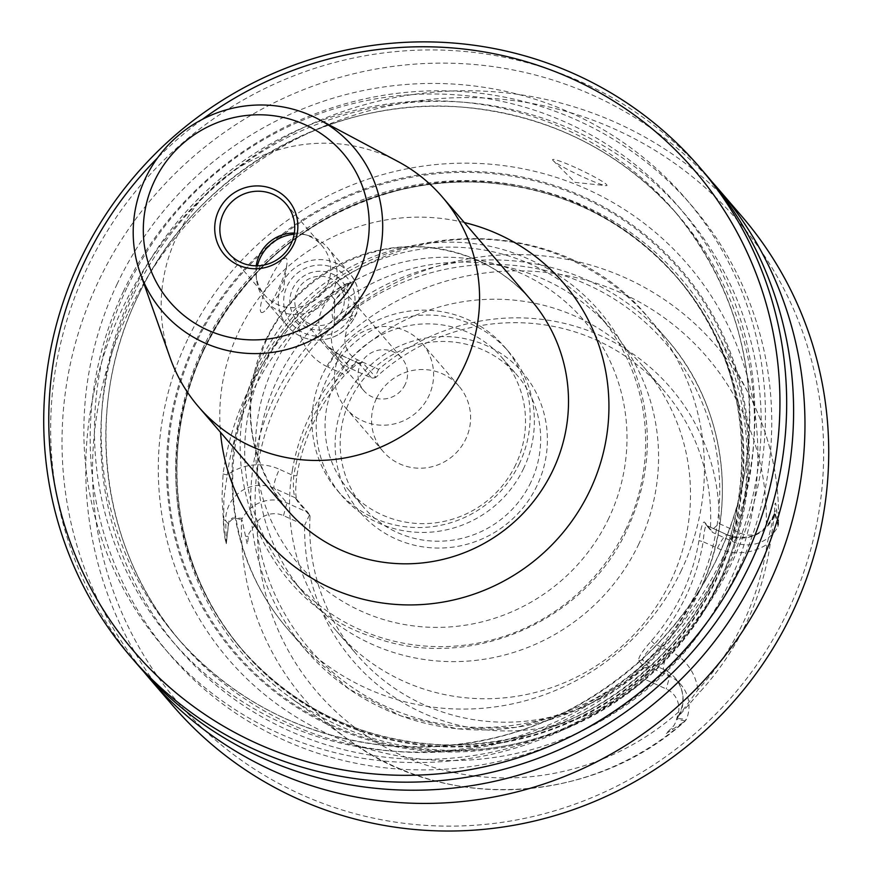 <?xml version="1.0" encoding="UTF-8"?>
<svg xmlns="http://www.w3.org/2000/svg" width="874" height="874" viewBox="0 0 874 874"><rect width="100%" height="100%" fill="white"/><g stroke="black" fill="none" stroke-linecap="round" stroke-linejoin="round"><path stroke-width="0.66" stroke-dasharray="4.37 3.28" d="M202.386 119.334A369.287 360.525 -40.7 0 0 157.506 157.954M712.157 181.989A375.241 366.348 -40.7 0 0 98.38 281.504A375.241 366.348 -40.7 0 0 143.467 671.363M741.665 216.118A375.241 366.348 -40.7 0 0 122.131 309.101A375.241 366.348 -40.7 0 0 172.812 705.635M123.54 291.108A344.236 336.075 -40.7 0 0 457.31 768.18A344.236 336.075 -40.7 0 0 712.037 231.741A344.236 336.075 -40.7 0 0 123.54 291.108M706.553 175.324A375.241 366.348 -40.7 0 0 87.018 268.307A375.241 366.348 -40.7 0 0 137.699 664.83M117.236 283.777A344.236 336.075 -40.7 0 0 451.006 760.85A344.236 336.075 -40.7 0 0 705.733 224.41A344.236 336.075 -40.7 0 0 117.236 283.777M644.575 667.485L646.279 667.474L645.154 679.415L666.283 688.985A22.396 21.861 139.3 0 1 678.639 711.906L675.81 721.968L673.821 725.726L665.748 733.887L685.391 720.897L676.673 719.335L676.837 718.22L700.107 691.771A274.381 267.87 -40.7 0 0 770.169 544.207L774.888 512.492L778.461 524.892L775.839 503.883L775.358 503.063L774.943 504.178L774.408 513.475L771.524 520.216L766.181 527.557A22.396 21.861 139.3 0 1 740.278 533.151L719.149 523.581L711.36 530.42L704.499 522.062C702.794 521.45 700.948 527.634 698.96 540.602A202.506 197.71 139.3 0 1 651.294 640.981C642.368 651.01 638.162 657.565 638.686 660.646L644.575 667.485A202.506 197.71 139.3 0 1 356.712 654.528A202.506 197.71 139.3 0 1 310.052 515.977L297.433 501.326L295.161 497.59L307.943 512.481L286.923 502.965A34.304 33.496 -40.7 0 0 242.491 518.249L232.386 517.976L229.021 520.565L226.268 543.355C224.771 537.805 223.93 529.972 223.744 519.866L223.864 498.388L227.262 474.964A273.016 266.537 139.3 0 1 298.7 324.494L305.419 316.541L317.317 305.168L330.612 294.811C338.609 288.3 345.11 284.214 350.113 282.521C347.797 287.175 342.706 292.921 334.808 299.771L333.988 325.565A34.304 33.496 -40.7 0 0 339.396 360.066A34.304 33.496 -40.7 0 0 350.736 368.566L371.756 378.081L358.853 363.213L355.019 363.977L351.272 366.053L342.269 373.526A206.264 201.381 -40.7 0 0 293.719 475.773C292.954 487.102 293.489 494.444 295.325 497.819L274.305 488.304A34.304 33.496 -40.7 0 0 225.7 520.817L228.398 523.952C231.337 518.271 235.707 517.015 241.53 520.172L242.491 518.249M203.773 349.065A288.518 281.679 -40.7 0 0 289.928 697.343A288.518 281.679 -40.7 0 0 670.5 654.713A288.518 281.679 -40.7 0 0 716.003 330.689A288.518 281.679 -40.7 0 0 457.932 181.333A288.518 281.679 -40.7 0 0 203.773 349.065M773.851 515.584L767.001 544.349A270.623 264.21 139.3 0 1 697.889 689.892L677.569 717.434L677.372 718.504L686.44 719.313L684.899 721.323C593.37 804.506 445.543 812.787 348.704 739.917A271.301 264.866 139.3 0 1 241.53 520.172L241.923 518.522M333.988 325.565L334.993 323.325C331.104 316.126 331.049 308.293 334.84 299.804L350.398 282.378C345.132 283.799 338.435 287.83 330.317 294.462L313.373 305.922L295.499 321.435A276.763 270.208 -40.7 0 0 223.078 473.97L221.996 497.262L223.373 519.691C223.525 529.863 224.509 537.871 226.311 543.694L228.398 523.952M335.168 324.123L356.865 313.526L349.818 321.173L347.065 327.979L345.154 336.872A22.396 21.861 -40.7 0 0 357.51 359.793L378.639 369.363A209.389 204.429 139.3 0 1 601.356 336.009A209.389 204.429 139.3 0 1 719.149 523.581M645.154 679.415A209.389 204.429 139.3 0 1 422.448 712.78A209.389 204.429 139.3 0 1 304.644 525.208L283.515 515.638A22.396 21.861 -40.7 0 0 257.612 521.232L249.003 533.326L247.255 544.36L242.098 520.117M777.936 526.629L778.428 524.16L777.936 526.629A34.304 33.496 139.3 0 1 733.505 541.913L712.496 532.397L711.36 530.42M295.325 497.819L297.433 501.326C295.401 497.579 295.204 489.036 296.865 475.685A202.506 197.71 139.3 0 1 344.531 375.307L354.942 365.714L359.422 363.081L362.393 362.349L375.853 377.393A202.506 197.71 139.3 0 1 663.716 390.35A202.506 197.71 139.3 0 1 710.387 528.901M292.342 470.431A202.506 197.71 139.3 0 1 437.361 307.528A202.506 197.71 139.3 0 1 643.526 366.883A202.506 197.71 139.3 0 1 670.882 580.893A202.506 197.71 139.3 0 1 336.523 631.072A202.506 197.71 139.3 0 1 292.342 470.431M378.639 369.363L374.575 377.885L371.756 378.081M375.853 377.393L374.575 377.885M307.943 512.481L310.052 515.977M309.483 514.95L304.644 525.208M638.938 543.759A202.506 197.71 139.3 0 1 304.578 593.949A202.506 197.71 139.3 0 1 329.116 311.996A202.506 197.71 139.3 0 1 611.582 329.76A202.506 197.71 139.3 0 1 638.938 543.759M537.007 485.671A107.207 104.672 139.3 0 1 353.73 504.167A107.207 104.672 139.3 0 1 433.056 337.091A107.207 104.672 139.3 0 1 537.007 485.671M626.035 528.77A202.506 197.71 139.3 0 1 291.676 578.959A202.506 197.71 139.3 0 1 316.224 297.007A202.506 197.71 139.3 0 1 598.679 314.771A202.506 197.71 139.3 0 1 626.035 528.77M376.399 398.62A50.036 48.846 -40.7 0 0 383.162 451.497A50.036 48.846 -40.7 0 0 452.94 455.889A50.036 48.846 -40.7 0 0 459.003 386.232A50.036 48.846 -40.7 0 0 376.399 398.62M519.484 463.428A110.19 107.578 139.3 0 1 337.561 490.729A110.19 107.578 139.3 0 1 350.911 337.32A110.19 107.578 139.3 0 1 504.604 346.989A110.19 107.578 139.3 0 1 519.484 463.428M523.69 468.311A110.19 107.578 139.3 0 1 341.767 495.624A110.19 107.578 139.3 0 1 355.117 342.204A110.19 107.578 139.3 0 1 508.81 351.872A110.19 107.578 139.3 0 1 523.69 468.311M515.715 464.706A101.253 98.849 139.3 0 1 348.54 489.79A101.253 98.849 139.3 0 1 360.809 348.813A101.253 98.849 139.3 0 1 502.037 357.695A101.253 98.849 139.3 0 1 515.715 464.706M530.846 482.284A101.253 98.849 139.3 0 1 363.671 507.379A101.253 98.849 139.3 0 1 375.94 366.403A101.253 98.849 139.3 0 1 517.168 375.285A101.253 98.849 139.3 0 1 530.846 482.284M195.044 342.608A294.341 287.36 -40.7 0 0 480.449 750.526A294.341 287.36 -40.7 0 0 698.25 291.84A294.341 287.36 -40.7 0 0 195.044 342.608M187.648 339.374A302.819 295.641 -40.7 0 0 481.257 759.047A302.819 295.641 -40.7 0 0 705.329 287.142A302.819 295.641 -40.7 0 0 187.648 339.374M128.292 312.488A369.287 360.525 139.3 0 1 759.604 248.795A369.287 360.525 139.3 0 1 486.348 824.269A369.287 360.525 139.3 0 1 128.292 312.488M646.279 667.474L648.672 666.796L669.692 676.323A34.304 33.496 139.3 0 1 681.043 684.812A34.304 33.496 139.3 0 1 686.44 719.313M777.98 525.744L774.703 513.519A34.304 33.496 -40.7 0 1 727.627 535.074A17.873 3.518 114.4 0 0 727.365 534.877A17.873 3.518 114.4 0 0 717.467 548.227L703.166 541.749C704.16 530.682 705.307 525.285 706.607 525.558L712.496 532.397M648.672 666.796L642.783 659.957C642.598 657.335 646.541 652.015 654.615 643.996A206.264 201.381 -40.7 0 0 703.166 541.749L698.96 540.602M774.364 513.573C764.499 534.56 748.832 541.662 727.365 534.877L706.378 525.372L727.627 535.074L733.505 541.913L740.278 533.151M358.853 363.202L337.867 353.708A17.873 3.518 -65.6 0 0 327.969 367.047L342.269 373.526L344.531 375.307M283.515 515.638L286.923 502.965L274.305 488.304A17.873 3.518 -65.6 0 1 279.418 469.294L293.719 475.773L296.865 475.685M651.294 640.981L654.615 643.996L668.916 650.475A17.873 3.518 114.4 0 0 663.803 669.473L669.692 676.323L666.283 688.985M717.467 548.227A52.178 50.943 139.3 0 0 767.001 544.349L770.169 544.207M668.916 650.475A52.178 50.943 139.3 0 1 697.889 689.892L700.107 691.771M638.686 660.646L642.783 659.957L663.803 669.473A34.304 33.496 -40.7 0 1 675.154 677.973A34.304 33.496 -40.7 0 1 677.372 718.504L676.673 719.335M685.926 719.619L684.965 721.006A271.301 264.866 139.3 0 1 348.704 739.917L289.928 697.343M778.428 524.16A271.301 264.866 139.3 0 0 749.346 395.157A271.301 264.866 139.3 0 0 335.004 323.325L333.977 324.658M334.84 299.804L332.142 296.657A34.304 33.496 -40.7 0 0 326.778 345.416A34.304 33.496 -40.7 0 0 338.129 353.904L350.736 368.566L357.51 359.793M350.398 282.378L332.142 296.657L330.317 294.462M295.499 321.435L298.7 324.494A52.178 50.943 139.3 0 0 327.969 367.047M223.078 473.97L227.262 474.964A52.178 50.943 139.3 0 1 279.418 469.294M226.311 543.694L225.7 520.817A17.873 3.026 178.6 0 0 223.744 519.866L223.373 519.691M170.069 357.652A160.816 157.003 139.3 0 1 176.756 236.788A160.816 157.003 139.3 0 1 397.976 161.526M294.341 233.019A37.822 36.926 139.3 0 1 303.802 234.287A37.822 36.926 139.3 0 1 321.938 245.66A37.822 36.926 139.3 0 1 327.051 285.634A37.822 36.926 139.3 0 1 264.603 294.997A37.822 36.926 139.3 0 1 256.06 275.376A37.822 36.926 139.3 0 1 256.213 265.827M257.426 265.816A40.805 39.833 -40.7 0 0 256.552 279.746A40.805 39.833 -40.7 0 0 265.772 300.929A40.805 39.833 -40.7 0 0 333.125 290.813A40.805 39.833 -40.7 0 0 327.619 247.703A40.805 39.833 -40.7 0 0 308.052 235.434A40.805 39.833 -40.7 0 0 294.145 234.221M345.929 312.673A29.782 29.071 139.3 0 1 295.019 317.808A29.782 29.071 139.3 0 1 317.054 271.399A29.782 29.071 139.3 0 1 345.929 312.673M341.92 311.024A25.018 24.428 139.3 0 1 300.623 317.229A25.018 24.428 139.3 0 1 297.236 290.791A25.018 24.428 139.3 0 1 338.544 284.596A25.018 24.428 139.3 0 1 341.92 311.024M339.407 355.631A50.036 48.846 -40.7 0 0 346.159 408.497A50.036 48.846 -40.7 0 0 415.948 412.889A50.036 48.846 -40.7 0 0 422.011 343.231A50.036 48.846 -40.7 0 0 339.407 355.631M405.143 384.494A25.018 24.428 139.3 0 1 363.835 390.689A25.018 24.428 139.3 0 1 360.459 364.25A25.018 24.428 139.3 0 1 401.756 358.056A25.018 24.428 139.3 0 1 405.143 384.494M575.551 167.6A30.077 2.688 -154.6 0 0 553.187 160.641A30.077 2.688 -154.6 0 0 584.051 177.477A30.077 2.688 -154.6 0 0 605.846 185.638A30.077 2.688 -154.6 0 0 575.551 167.6M260.987 312.127A29.782 5.867 114.4 0 0 266.428 309.276A29.782 5.867 114.4 0 0 286.912 264.057A29.782 5.867 114.4 0 0 286.432 258.529A29.782 5.867 114.4 0 0 269.509 280.445A29.782 5.867 114.4 0 0 260.987 312.127M126.785 288.103A333.54 325.641 -40.7 0 0 450.186 750.362A333.54 325.641 -40.7 0 0 697.004 230.572A333.54 325.641 -40.7 0 0 126.785 288.103M132.935 291.49A327.586 319.829 -40.7 0 0 177.193 637.67A327.586 319.829 -40.7 0 0 634.109 666.414A327.586 319.829 -40.7 0 0 673.81 210.317A327.586 319.829 -40.7 0 0 132.935 291.49M137.568 296.865A327.586 319.829 -40.7 0 0 181.814 643.046A327.586 319.829 -40.7 0 0 638.73 671.789A327.586 319.829 -40.7 0 0 678.432 215.692A327.586 319.829 -40.7 0 0 137.568 296.865M133.088 295.434A333.54 325.641 -40.7 0 0 456.49 757.692A333.54 325.641 -40.7 0 0 703.308 237.903A333.54 325.641 -40.7 0 0 133.088 295.434M464.291 222.52A196.552 191.898 -40.7 0 0 238.821 331.541A196.552 191.898 -40.7 0 0 220.488 432.313M345.154 336.872A257.022 250.925 139.3 0 1 621.698 293.151A257.022 250.925 139.3 0 1 766.181 527.557M678.639 711.906A257.022 250.925 139.3 0 1 402.095 755.639A257.022 250.925 139.3 0 1 257.612 521.232M681.349 570.427A238.241 232.604 139.3 0 1 287.994 629.466A238.241 232.604 139.3 0 1 316.869 297.75A238.241 232.604 139.3 0 1 649.174 318.66A238.241 232.604 139.3 0 1 681.349 570.427M699.298 591.283A238.241 232.604 139.3 0 1 305.944 650.322A238.241 232.604 139.3 0 1 334.818 318.606A238.241 232.604 139.3 0 1 667.124 339.516A238.241 232.604 139.3 0 1 699.298 591.283M608.817 518.195A187.615 183.169 139.3 0 1 288.07 550.554A187.615 183.169 139.3 0 1 426.905 258.18A187.615 183.169 139.3 0 1 608.817 518.195M696.982 590.846A234.669 229.108 139.3 0 1 295.794 631.323A234.669 229.108 139.3 0 1 469.447 265.62A234.669 229.108 139.3 0 1 696.982 590.846M195.995 343.034A293.282 286.333 -40.7 0 0 480.361 749.499A293.282 286.333 -40.7 0 0 697.386 292.451A293.282 286.333 -40.7 0 0 195.995 343.034M203.38 347.098A286.137 279.352 -40.7 0 0 242.032 649.469A286.137 279.352 -40.7 0 0 641.134 674.586A286.137 279.352 -40.7 0 0 675.81 276.195A286.137 279.352 -40.7 0 0 203.38 347.098M204.516 348.42A286.137 279.352 -40.7 0 0 243.169 650.791A286.137 279.352 -40.7 0 0 642.27 675.897A286.137 279.352 -40.7 0 0 676.946 277.506A286.137 279.352 -40.7 0 0 204.516 348.42M204.56 348.617A286.388 279.593 -40.7 0 0 482.24 745.511A286.388 279.593 -40.7 0 0 694.153 299.225A286.388 279.593 -40.7 0 0 204.56 348.617C156.512 446.942 172.32 570.405 243.169 650.791L242.032 649.469C295.193 709.196 362.24 740.999 443.173 744.856C529.983 745.883 603.836 714.79 664.753 651.6C762.805 550.205 767.787 378.431 675.81 276.195L676.946 277.506C626.101 220.193 562.004 188.533 484.666 182.535C455.387 180.732 426.425 183.387 397.746 190.488C309.844 214.381 245.463 267.083 204.592 348.595M774.692 511.257L776.538 510.798M671.647 728.271L672.652 729.582M339.396 360.066L326.778 345.416L337.867 353.708A17.873 3.518 -65.6 0 1 338.129 353.904L359.148 363.42L363.245 362.732M351.261 319.48L349.633 317.448M248.216 536.494L245.747 536.243M704.499 522.062L706.607 525.558M265.696 340.139A160.816 157.003 139.3 0 1 531.206 300.285C506.702 272.371 475.871 255.263 438.704 248.97C370.248 236.898 295.281 276.708 266.057 341.013C239.935 402.663 247.058 459.025 287.415 510.077A160.816 157.003 139.3 0 1 265.696 340.139M355.095 316.344A40.805 39.833 -40.7 0 0 349.589 273.234A40.805 39.833 -40.7 0 0 292.681 269.651A40.805 39.833 -40.7 0 0 287.743 326.45A40.805 39.833 -40.7 0 0 355.095 316.344M351.523 315.197A36.031 35.179 -40.7 0 0 316.574 265.259A36.031 35.179 -40.7 0 0 289.917 321.413A36.031 35.179 -40.7 0 0 351.523 315.197M177.193 637.67C232.79 700.555 302.797 736.542 387.215 745.631C486.599 753.027 573.355 722.503 647.503 654.047C697.922 604.928 730.03 546.195 743.818 477.838C761.145 377.175 737.809 287.994 673.81 210.317L678.432 215.692C622.834 152.797 552.827 116.81 468.398 107.731C334.141 93.103 194.334 173.085 137.622 297.007C82.593 409.589 100.674 550.981 181.814 643.046L177.193 637.67M778.483 524.64C779.772 478.799 770.06 435.634 749.346 395.157L716.003 330.689M336.523 631.072L356.712 654.528M643.526 366.883L663.716 390.35M287.994 629.466C261.479 598.362 244.196 562.736 236.155 522.586C224.356 456.523 237.499 395.605 275.594 339.855C357.127 215.08 556.377 202.932 649.174 318.66L667.124 339.516C726.25 406.607 739.404 509.575 699.375 591.458L667.649 641.407L624.702 682.277L573.213 711.545L516.337 727.408L457.615 728.861L400.663 715.817L349.043 689.083L305.944 650.322L287.994 629.466M627.477 528.792C653.61 470.846 653.971 413.249 628.548 356.002C605.387 308.347 569.083 274.775 519.626 255.306C430.15 219.407 317.688 259.545 269.323 344.4C202.342 448.646 256.29 601.159 373.613 637.222C468.551 672.281 585.602 622.201 627.477 528.792M291.676 578.959L304.578 593.949M598.679 314.771L611.582 329.76M337.561 490.729L341.767 495.624M504.604 346.989L508.81 351.872M348.54 489.79L363.671 507.379M502.037 357.695L517.168 375.285M681.043 684.812L675.154 677.973C684.582 690.121 685.391 703.286 677.59 717.445M361.432 362.404L357.422 363.158M678.388 716.145L679.863 714.244M228.627 253.187L264.603 294.997M285.962 203.85L321.938 245.66M256.06 275.376L256.552 279.746M303.802 234.287L308.052 235.434M265.772 300.929L287.743 326.45C294.702 334.338 303.464 338.839 314.017 339.975C332.568 340.751 346.279 332.907 355.15 316.464C361.803 300.798 359.957 286.388 349.589 273.234L327.619 247.703M459.003 386.232L422.011 343.231M383.162 451.497L346.159 408.497M300.623 317.229L363.835 390.689M338.544 284.596L401.756 358.056M553.187 160.641L575.125 182.393L605.846 185.638M266.428 309.276L283.394 289.709L286.912 264.057"/><path stroke-width="1.31" d="M157.506 157.954A369.287 360.525 -40.7 0 0 202.233 712.66A369.287 360.525 -40.7 0 0 744.145 560.409A369.287 360.525 -40.7 0 0 649.666 126.774A369.287 360.525 -40.7 0 0 202.386 119.334M143.467 671.363A375.241 366.348 -40.7 0 0 149.061 678.038A375.241 366.348 -40.7 0 0 672.445 710.966A375.241 366.348 -40.7 0 0 717.915 188.522A375.241 366.348 -40.7 0 0 712.157 181.989M149.061 678.038L172.812 705.635A375.241 366.348 -40.7 0 0 696.196 738.563A375.241 366.348 -40.7 0 0 741.665 216.118L717.915 188.522M130.772 656.778L137.699 664.83A375.241 366.348 -40.7 0 0 661.083 697.758A375.241 366.348 -40.7 0 0 706.553 175.324L699.626 167.262A375.241 366.348 139.3 0 1 750.307 563.796A375.241 366.348 139.3 0 1 130.772 656.778A375.241 366.348 139.3 0 1 80.091 260.244A375.241 366.348 139.3 0 1 699.626 167.262M293.773 244.327A41.996 40.991 139.3 0 1 221.985 251.559A41.996 40.991 139.3 0 1 253.056 186.129A41.996 40.991 139.3 0 1 293.773 244.327M358.176 273.486A114.101 111.402 139.3 0 1 163.099 293.172A114.101 111.402 139.3 0 1 247.539 115.357A114.101 111.402 139.3 0 1 358.176 273.486M370.489 280.259A126.02 123.026 139.3 0 1 251.067 353.544A126.02 123.026 139.3 0 1 140.168 273.027A126.02 123.026 139.3 0 1 177.706 136.038A126.02 123.026 139.3 0 1 318.759 119.345A126.02 123.026 139.3 0 1 370.489 280.259M318.759 119.345L397.976 161.526A160.816 157.003 139.3 0 1 442.277 196.934A160.816 157.003 139.3 0 1 463.996 366.883A160.816 157.003 139.3 0 1 198.485 406.727A160.816 157.003 139.3 0 1 170.069 357.652L140.168 273.027M291.064 243.824A37.822 36.926 -40.7 0 0 285.962 203.85A37.822 36.926 -40.7 0 0 233.205 200.528A37.822 36.926 -40.7 0 0 228.627 253.187A37.822 36.926 -40.7 0 0 291.064 243.824M256.213 265.827A37.822 36.926 139.3 0 1 294.341 233.019M294.145 234.221A40.805 39.833 -40.7 0 0 257.426 265.816M220.488 432.313A196.552 191.898 -40.7 0 0 408.704 604.928A196.552 191.898 -40.7 0 0 606.917 434.356A196.552 191.898 -40.7 0 0 464.291 222.52M442.277 196.934L531.206 300.285A160.816 157.003 139.3 0 1 511.716 524.192A160.816 157.003 139.3 0 1 287.415 510.077L198.485 406.727"/></g></svg>
